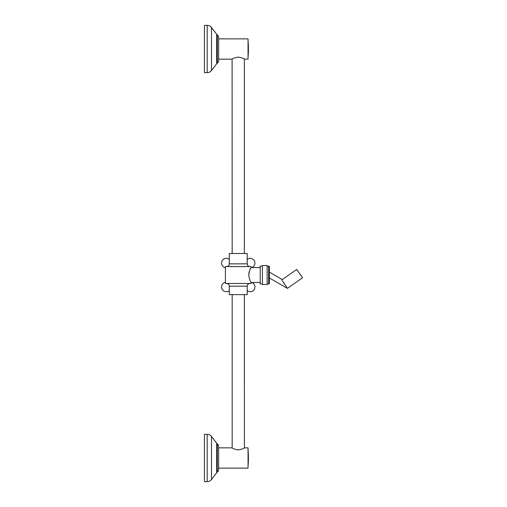 <?xml version="1.0" encoding="UTF-8"?>
<svg xmlns="http://www.w3.org/2000/svg" width="507" height="507" viewBox="0 0 507 507"><rect width="100%" height="100%" fill="white"/><g stroke="black" fill="none" stroke-linecap="round" stroke-linejoin="round"><path stroke-width="0.76" d="M232.168 253.5L232.098 59.148C232.529 58.508 234.583 57.811 238.252 57.069C241.921 57.811 243.968 58.508 244.399 59.148L248.05 59.148L248.05 38.868L218.644 38.868M218.644 59.148L232.098 59.148M207.192 25.35L204.448 25.35L204.448 72.672L207.192 72.672A5.406 5.406 180 0 0 211.482 70.555L216.673 63.781L216.673 34.242L211.482 27.467A5.406 5.406 0 0 0 207.192 25.35L207.192 72.672M216.673 34.242A3.378 3.378 0 0 0 217.313 34.875A3.378 3.378 0 0 1 218.644 37.569L218.644 60.453A3.378 3.378 0 0 1 217.313 63.147A3.378 3.378 0 0 0 216.673 63.781M247.207 263.862L229.291 263.862L229.291 253.5L247.207 253.5L247.207 263.862C247.365 265.51 248.265 266.409 249.913 266.568M251.092 282.456L251.092 283.47L225.406 283.47L225.406 266.568L251.092 266.568L251.092 267.582C250.262 268.184 249.476 270.789 248.728 275.415C249.653 279.68 250.445 282.025 251.092 282.456L260.218 282.456M248.798 273.742L249.292 271.518M250.319 269.014L251.092 267.582L260.218 267.582M247.207 286.17L229.291 286.17L229.291 294.624L247.207 294.624L247.207 286.17C247.365 284.528 248.265 283.628 249.913 283.47M244.336 294.624L244.399 447.852C243.968 448.492 241.921 449.189 238.252 449.931C234.583 449.189 232.529 448.492 232.098 447.852L218.644 447.852M218.644 468.132L248.05 468.132L248.05 447.852L244.399 447.852M204.448 481.65L204.448 434.328L207.192 434.328L207.192 481.65L204.448 481.65M207.192 434.328A5.406 5.406 0 0 1 211.482 436.445L211.482 479.533A5.406 5.406 180 0 1 207.192 481.65M211.482 479.533L216.673 472.758L216.673 443.219L211.482 436.445M217.313 443.853L217.313 472.125A3.378 3.378 0 0 0 218.644 469.431L218.644 446.547A3.378 3.378 0 0 0 217.313 443.853A3.378 3.378 0 0 1 216.673 443.219M217.313 472.125A3.378 3.378 0 0 0 216.673 472.758M248.05 449.88A79.244 79.244 0 0 1 248.392 457.232A79.244 79.244 0 0 1 248.392 457.992A79.244 79.244 0 0 1 248.392 458.753L248.392 457.232M248.05 466.104A79.244 79.244 0 0 0 248.392 458.753M262.417 283.977L260.218 283.977L260.218 266.061L262.417 266.061M262.417 284.484L262.417 265.554L267.151 265.554L267.151 284.484L262.417 284.484M267.151 266.061L268.672 266.061L268.672 283.977L267.151 283.977M268.672 283.977A0.678 0.678 180 0 0 269.344 283.299L269.344 266.739A0.678 0.678 0 0 0 268.672 266.061M282.291 279.566L269.344 272.094M284.319 283.413L283.679 282.538M282.285 280.713L287.399 288.369L269.344 277.944M287.399 288.369L302.552 277.76L296.734 269.458L281.702 279.978M247.207 290.631A4.734 4.734 0 0 0 253.544 290.315A4.734 4.734 0 0 0 251.618 282.456M251.618 267.582A4.734 4.734 0 0 0 253.544 259.723A4.734 4.734 0 0 0 247.207 259.4M229.291 259.4A4.734 4.734 0 0 0 221.774 264.458A4.734 4.734 0 0 0 225.406 267.715M225.406 282.323A4.734 4.734 0 0 0 222.953 290.315A4.734 4.734 0 0 0 229.291 290.631M248.05 57.12A79.244 79.244 0 0 0 248.392 49.768A79.244 79.244 0 0 0 248.392 49.008A79.244 79.244 0 0 0 248.392 48.247A79.244 79.244 0 0 0 248.05 40.896M211.482 27.467L211.482 70.555M217.313 34.875L217.313 63.147M244.336 59.11L244.336 253.5M229.291 263.862C229.132 265.51 228.232 266.409 226.591 266.568M229.291 286.17C229.132 284.528 228.232 283.628 226.591 283.47M232.168 294.624L232.168 447.89M248.392 49.768L248.392 48.247"/></g></svg>
